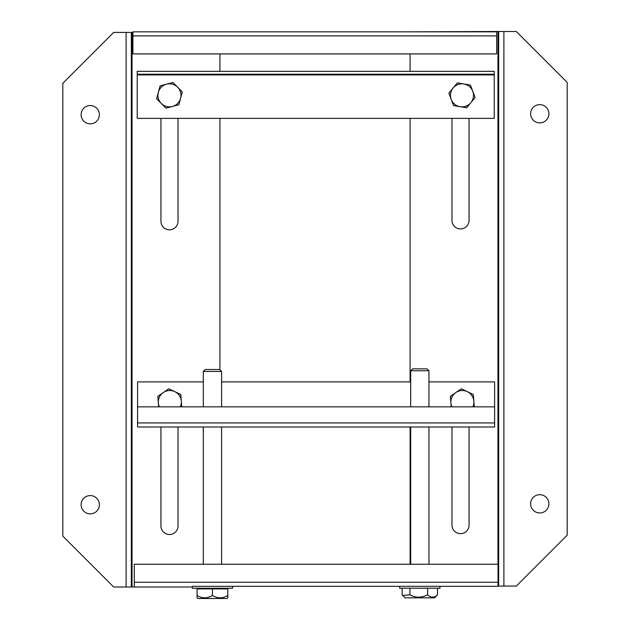 <?xml version="1.0" encoding="UTF-8"?>
<svg xmlns="http://www.w3.org/2000/svg" width="630" height="630" viewBox="0 0 630 630"><rect width="100%" height="100%" fill="white"/><g stroke="black" fill="none" stroke-linecap="round" stroke-linejoin="round"><path stroke-width="0.94" d="M178.022 427.006L178.022 525.987A8.544 8.544 0 0 1 169.478 534.524A8.544 8.544 0 0 1 160.934 525.987L160.934 427.006M178.022 118.369L178.022 221.264A8.544 8.544 0 0 1 169.478 229.808A8.544 8.544 0 0 1 160.934 221.264L160.934 118.369M81.112 114.684A9.143 9.143 0 0 1 90.247 105.541A9.143 9.143 0 0 1 99.39 114.684A9.143 9.143 0 0 1 90.247 123.827A9.143 9.143 0 0 1 81.112 114.684M81.112 504.724A9.143 9.143 0 0 1 90.247 495.582A9.143 9.143 0 0 1 99.39 504.724A9.143 9.143 0 0 1 90.247 513.867A9.143 9.143 0 0 1 81.112 504.724M192.292 587.002L113.691 587.002L62.827 536.13L62.827 83.278L113.691 32.413L132.922 32.413M219.909 53.904L219.909 71.34M219.909 118.369L219.909 369.755M131.323 32.413L131.323 587.002M203.301 371.424L205.223 369.503L219.665 369.503L221.587 371.424L203.301 371.424L203.301 406.846M197.088 597.854L197.733 598.5L227.154 598.5L227.8 597.854M210.459 596.515C205.908 598.539 201.45 598.193 197.095 595.484C197.088 598.579 197.08 598.579 197.072 595.484L197.072 588.9L227.808 588.9L227.808 595.484C222.736 598.579 217.626 598.579 212.468 595.484L210.459 596.515M197.095 588.9L197.095 595.484C197.088 598.579 197.08 598.579 197.072 595.484M212.468 588.9L212.468 595.484M227.784 595.484C227.792 598.579 227.8 598.579 227.808 595.484M181.779 406.846L181.314 401.121A11.513 11.513 0 0 1 180.298 406.846M159.366 406.846A11.513 11.513 0 0 1 174.77 391.639A11.513 11.513 0 0 1 181.314 401.121L180.779 394.49L168.761 388.797L157.815 396.349L158.665 406.846M474.303 406.846L473.839 401.121A11.513 11.513 0 0 1 472.831 406.846M451.891 406.846A11.513 11.513 0 0 1 467.295 391.639A11.513 11.513 0 0 1 473.839 401.121L473.303 394.49L461.286 388.797L450.348 396.349L451.198 406.846M137.584 406.846L137.584 427.006L494.605 427.006L494.605 406.846L137.584 406.846L137.584 381.898L203.301 381.898M221.587 381.898L410.681 381.898M428.959 381.898L494.605 381.898L494.605 406.846M132.922 35.894L132.922 31.831L496.66 31.831L496.66 53.904L132.922 53.904L132.922 35.894L496.66 35.894M180.582 98.351A11.513 11.513 0 0 1 172.415 106.47L178.841 104.761L182.322 91.933L172.943 82.499L160.091 85.9L156.61 98.737L165.989 108.171L172.415 106.47A11.513 11.513 0 0 1 158.351 92.319A11.513 11.513 0 0 1 177.636 87.216A11.513 11.513 0 0 1 180.582 98.351M494.243 71.34L137.222 71.34L137.222 74.222L494.243 74.222L494.243 71.34M137.222 74.923L137.222 118.369L494.243 118.369L494.243 74.923L137.222 74.923L137.222 74.222M494.243 74.222L494.243 74.923M232.596 586.317L232.596 588.239L192.292 588.239L192.292 586.317L498.039 586.317L192.292 586.317M439.976 586.317L439.976 588.239L399.664 588.239L399.664 586.317M470.901 102.643A11.513 11.513 0 0 1 460.12 106.698L466.68 107.777L475.115 97.5L470.429 85.05L457.309 82.884L448.875 93.169L453.561 105.612L460.12 106.698A11.513 11.513 0 0 1 453.088 88.027A11.513 11.513 0 0 1 472.776 91.279A11.513 11.513 0 0 1 470.901 102.643M498.039 586.317L498.039 564.244L134.292 564.244L134.292 586.317M410.681 370.763L412.595 368.841L427.038 368.841L428.959 370.763L410.681 370.763L410.681 406.846M402.791 595.523L405.106 597.838L434.535 597.838L437.511 594.822L437.511 588.239M427.605 588.239L427.605 594.822L425.289 595.854C420.045 597.878 414.926 597.531 409.909 594.822L402.727 595.46L402.129 594.822L402.129 588.239M409.909 594.822L409.909 588.239M437.511 594.822C434.235 597.917 430.936 597.917 427.605 594.822M469.066 118.369L469.066 220.39A8.544 8.544 0 0 1 460.522 228.926A8.544 8.544 0 0 1 451.978 220.39L451.978 118.369M469.066 427.006L469.066 525.105A8.544 8.544 0 0 1 460.522 533.649A8.544 8.544 0 0 1 451.978 525.105L451.978 427.006M539.752 122.913A9.143 9.143 0 0 1 530.61 113.77A9.143 9.143 0 0 1 539.752 104.635A9.143 9.143 0 0 1 548.887 113.77A9.143 9.143 0 0 1 539.752 122.913M539.752 512.954A9.143 9.143 0 0 1 530.61 503.811A9.143 9.143 0 0 1 539.752 494.668A9.143 9.143 0 0 1 548.887 503.811A9.143 9.143 0 0 1 539.752 512.954M497.968 564.244L497.968 31.5L410.091 31.831M410.091 53.904L410.091 71.34M410.091 118.369L410.091 381.898M410.091 427.006L410.091 564.244M497.968 31.5L498.676 31.5L498.676 586.089L498.039 586.089M503.89 586.089L516.309 586.089L567.173 535.224L567.173 82.365L516.309 31.5L498.676 31.5L498.676 586.089L503.89 586.089L503.89 31.5M132.032 32.413L132.032 587.002M126.11 32.413L126.11 587.002M494.605 422.935L137.584 422.935M498.039 582.254L134.292 582.254M203.301 427.006L203.301 564.244M203.301 588.239L203.301 588.9M221.587 371.424L221.587 406.846M221.587 427.006L221.587 564.244M221.587 588.239L221.587 588.9M410.681 427.006L410.681 564.244M428.959 370.763L428.959 406.846M428.959 427.006L428.959 564.244"/></g></svg>
